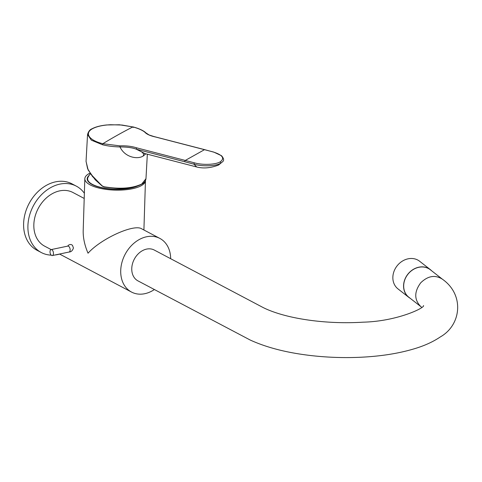 <?xml version="1.0" encoding="UTF-8"?>
<svg xmlns="http://www.w3.org/2000/svg" width="482" height="482" viewBox="0 0 482 482"><rect width="100%" height="100%" fill="white"/><g stroke="black" fill="none" stroke-linecap="round" stroke-linejoin="round"><path stroke-width="0.72" d="M196.662 166.965L193.927 164.169L184.835 161.771A0.831 0.38 104.5 0 1 185.269 160.434L194.367 162.832L193.927 164.169C202.072 166.718 216.213 166.206 220.708 163.205L222.564 161.741M145.841 153.8L143.305 155.945C137.677 159.723 124.874 157.481 119.994 146.938C127.109 146.944 132.52 147.697 136.237 149.179L144.968 153.577L196.355 166.886C203.193 168.736 210.604 168.11 218.611 165.019L220.708 163.205L220.184 161.862C215.4 164.717 202.777 165.23 194.367 162.832M144.968 153.577L142.25 152.902M156.174 137.159L213.719 152.071L221.557 155.752C223.907 158.536 224.232 160.548 222.533 161.777L218.617 165.013M220.184 161.862C224.937 158.355 222.732 155.096 213.562 152.089M155.891 137.087C150.221 135.864 146.486 134.183 144.69 132.038C141.985 130.013 138.039 128.308 132.845 126.923A1114.932 510.052 104.5 0 0 102.835 143.714L119.982 145.865C126.067 145.606 131.634 146.263 136.671 147.841L185.269 160.434L204.495 149.673A0.831 0.38 -75.5 0 1 204.651 149.649L213.851 152.173M90.658 174.068L102.22 186.028M86.055 161.307L87.591 168.676L92.496 176.514L102.262 185.932L104.064 186.757C119.837 189.348 132.393 188.444 141.738 184.046L145.974 178.695M119.982 145.865L119.994 146.938C113.517 146.781 107.649 146.046 102.389 144.721L91.327 140.148L87.549 134.49L86.049 161.386L88.122 169.911L95.219 179.768L102.208 186.082L104.124 186.956C121.066 189.48 133.568 188.57 141.624 184.238L141.461 184.257C128.965 189.113 123.018 189.45 104.16 186.944L102.262 186.064M102.389 144.721L102.835 143.714C89.001 140.346 84.223 133.189 92.454 128.736C96.695 126.483 102.708 125.145 110.486 124.73L121.976 125.037L132.845 126.923L133.219 127.471M143.811 153.27L143.305 155.945M53.454 253.484A3.031 1.639 78.1 0 1 52.351 255.544A3.031 1.639 78.1 0 1 50.122 252.911A3.031 1.639 78.1 0 1 51.104 249.604A3.031 1.639 78.1 0 1 53.454 253.484M59.635 254.08A37.536 28.799 -62.2 0 1 57.695 254.556A37.536 28.799 -62.2 0 1 54.996 254.99M51.243 255.135A37.536 28.799 -62.2 0 1 41.271 252.526A37.536 28.799 -62.2 0 1 33.342 205.886A37.536 28.799 -62.2 0 1 76.337 186.148A37.536 28.799 -62.2 0 1 84.368 193.27M41.271 252.526L36.969 250.254A37.536 28.799 -62.2 0 1 29.041 203.615A37.536 28.799 -62.2 0 1 72.035 183.871L76.337 186.148M138.183 185.769A27.98 9.646 -178.2 0 1 100.979 187.588A27.98 9.646 -178.2 0 1 87.176 178.78A27.98 9.646 -178.2 0 1 89.14 175.388M90.309 173.671A30.336 30.336 0 0 0 88.079 177.195A27.528 9.489 1.8 0 0 103.021 187.847A27.528 9.489 1.8 0 0 135.635 186.558M51.152 249.598L44.633 246.157A30.336 23.269 -62.2 0 1 38.229 208.465A30.336 23.269 -62.2 0 1 72.975 192.517L84.205 198.451M154.373 289.549A30.336 23.269 -62.2 0 1 131.514 292.056A30.336 23.269 -62.2 0 1 125.109 254.363A30.336 23.269 -62.2 0 1 159.849 238.409A30.336 23.269 -62.2 0 1 170.664 258.701M89.959 173.14A30.336 10.453 1.8 0 0 84.826 178.708L83.193 230.613C83.025 237.747 84.633 245.284 88.031 253.207C100.985 238.686 133.96 223.684 141.672 228.811L159.849 238.409M84.826 178.708A30.336 10.453 1.8 0 0 114.704 190.107A30.336 10.453 1.8 0 0 145.456 180.69L143.907 229.992M410.122 298.238A17.557 14.912 -52 0 1 408.718 297.286A17.557 14.912 -52 0 1 407.784 274.27A17.557 14.912 -52 0 1 430.342 269.625A17.557 14.912 -52 0 1 431.607 270.757M408.718 297.286L397.999 288.905A17.557 14.912 -52 0 1 397.066 265.889A17.557 14.912 -52 0 1 419.623 261.244L430.342 269.625M421.696 307.347L420.744 306.54C414.104 299.696 414.11 291.773 420.744 282.783C427.932 275.818 435.144 274.62 442.38 279.18L442.488 279.265C464.714 294.9 461.256 325.079 440.379 336.894C433.577 341.509 425.479 345.287 416.087 348.233C399.337 353.475 379.937 356.517 357.891 357.367C342.835 357.921 327.844 357.391 312.92 355.782C288.212 353.083 267.329 347.847 250.279 340.069L137.966 280.879A17.442 13.382 -62.2 0 1 134.285 259.208A17.442 13.382 -62.2 0 1 154.258 250.038L262.28 307.1C266.811 309.492 272.547 311.752 279.488 313.872C288.899 316.716 299.557 318.921 311.468 320.482C328.616 322.669 345.835 323.235 363.121 322.175C397.234 321.343 425.124 307.715 423.515 305.57M442.38 279.18L430.275 269.715A17.442 14.815 128 0 0 407.862 274.33A17.442 14.815 128 0 0 408.79 297.195L420.798 306.582M136.671 147.841L136.237 149.179L184.835 161.771M92.454 128.736L92.02 128.79C95.605 126.868 100.485 125.591 106.661 124.959L119.452 124.778L132.845 126.923M144.69 132.038L149.065 134.966L153.8 136.496L204.651 149.649M141.738 184.046L141.624 184.238C143.967 183.154 145.413 181.365 145.962 178.882L147.341 154.192M67.745 246.109A3.031 2.717 -40.1 0 1 72.517 245.428L73.421 247.947C72.601 250.61 71.143 251.972 69.046 252.038A3.031 1.639 78.1 0 0 70.143 249.977A3.031 1.639 78.1 0 0 67.799 246.103L68.107 246.091M133.002 126.899C138.274 128.302 142.323 130.056 145.142 132.158M92.02 128.79C89.965 129.507 88.477 131.405 87.549 134.496M52.351 255.544L69.046 252.038M51.104 249.604L67.799 246.103M131.514 292.056L59.545 254.032"/></g></svg>
